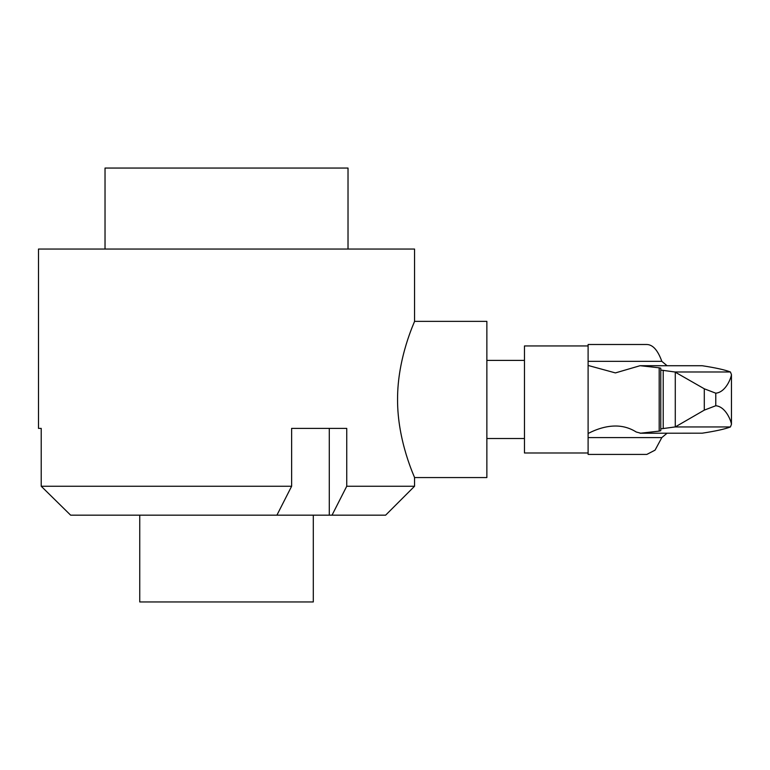 <?xml version="1.0" encoding="UTF-8"?>
<svg xmlns="http://www.w3.org/2000/svg" width="770" height="770" viewBox="0 0 770 770"><rect width="100%" height="100%" fill="white"/><g stroke="black" fill="none" stroke-linecap="round" stroke-linejoin="round"><path stroke-width="1.16" d="M70.638 515.168L41.214 486.245L70.638 515.168L385.626 515.168L414.549 486.245L414.549 477.564L486.861 477.564L486.861 321.36L414.549 321.36L414.549 249.047L38.5 249.047L38.5 428.389L41.214 428.389L41.214 486.245L291.628 486.245L276.911 515.168M301.734 428.389L291.628 428.389L291.628 486.245M397.561 399.466C397.378 357.174 415.174 320.715 414.549 321.36C415.174 320.734 397.368 357.184 397.561 399.466C397.368 441.739 415.174 478.218 414.549 477.564C415.165 478.218 397.349 441.643 397.561 399.466M105.028 249.047L105.028 168.053L348.021 168.053L348.021 249.047M291.628 428.389L346.741 428.389L346.741 486.245L414.549 486.245M332.024 515.168L346.741 486.245M139.745 515.168L139.745 601.947L313.303 601.947L313.303 515.168M702.221 433.192L640.082 433.231L702.221 433.192C715.676 431.133 725.08 429.054 730.432 426.946L731.452 424.318C731.163 421.113 725.841 406.637 715.773 405.742L704.29 410.131L675.28 426.917L660.775 428.861L660.775 430.709L659.187 431.113L640.669 433.192L636.251 432.008C629.822 427.976 622.872 425.983 615.413 426.022C606.856 426.041 597.761 428.524 588.107 433.481L588.107 437.581L661.825 437.581L667.061 433.231M588.107 361.342L588.107 344.498L646.81 344.498C652.825 344.623 657.83 350.235 661.825 361.342L588.107 361.342L588.107 433.481L588.107 365.452L615.413 372.911L640.082 365.702L702.221 365.731C715.676 367.791 725.08 369.879 730.432 371.987L674.915 371.987L704.29 388.792L715.773 393.191C725.879 392.248 731.144 377.858 731.452 374.605L730.432 371.987M588.107 452.981L524.466 452.981L524.466 345.951L588.107 345.951M667.061 365.702L661.825 361.342M640.082 365.702L659.187 367.81L660.775 368.214L660.775 370.062L674.915 371.987M731.452 424.318L731.452 374.605M674.915 426.946L730.432 426.946M588.107 437.581L588.107 454.425L646.81 454.425L655.058 450.152L661.825 437.581M660.775 368.214L660.775 430.709M329.291 428.389L329.291 515.168M640.669 365.731L702.221 365.731M715.773 393.191L715.773 405.742M704.29 388.792L704.29 410.131M675.28 372.006L675.28 426.917M663.22 370.639L663.22 428.284M659.187 367.81L659.187 431.113M486.861 438.515L524.466 438.515M486.861 360.408L524.466 360.408"/></g></svg>
